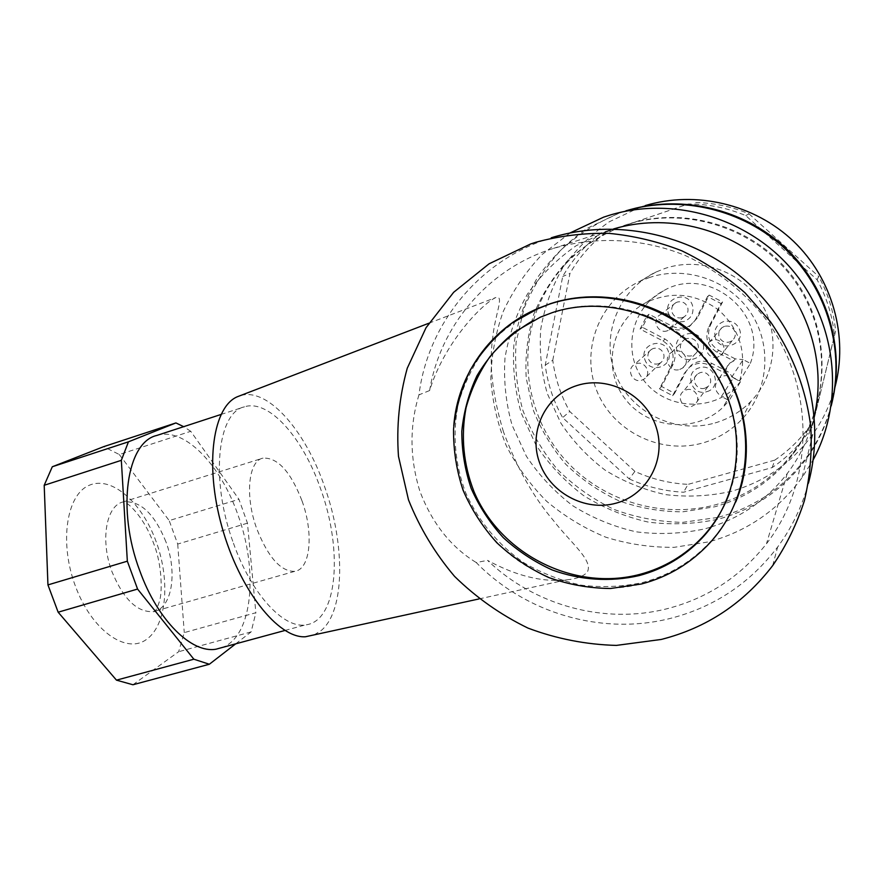 <?xml version="1.0" encoding="UTF-8"?>
<svg xmlns="http://www.w3.org/2000/svg" width="884" height="884" viewBox="0 0 884 884"><rect width="100%" height="100%" fill="white"/><g stroke="black" fill="none" stroke-linecap="round" stroke-linejoin="round"><path stroke-width="0.66" stroke-dasharray="4.42 3.31" d="M132.931 684.757L178.634 651.718L184.259 632.612L255.863 612.734L247.476 523.173L238.945 499.294L190.734 431.304L119.307 454.531L103.66 446.663M119.307 454.531L169.198 520.599L238.945 499.294M247.476 523.173L177.717 544.058L169.198 520.599M177.717 544.058L184.259 632.612M302.03 500.897C313.787 532.964 310.66 569.395 294.692 571.362C280.847 571.65 268.217 557.472 256.791 528.82C244.702 496.112 248.404 460.686 262.99 458.122C277.653 457.359 290.659 471.625 302.03 500.897M190.734 431.304L183.673 426.674M156.833 435.447C184.27 426.685 220.425 464.52 237.763 514.389C258.349 569.915 252.99 635.53 222.724 647.364M235.697 643.839L251.122 631.905L255.863 612.734M233.453 543.229C251.343 594.059 283.609 628.701 305.51 624.889C337.688 621.64 343.103 550.378 320.781 489.316C303.356 438.409 269.222 398.938 244.492 406.795C217.442 412.298 209.928 479.791 233.453 543.229M314.251 634.845L321.4 630.347C345.224 610.192 345.158 543.914 324.682 486.907C305.091 429.447 265.974 384.993 238.404 396.341M503.493 431.878C492.543 395.8 488.918 364.749 492.609 338.738C494.72 314.77 504.808 294.726 495.825 297.51L495.725 297.554C481.228 304.439 443.823 343.799 429.635 390.54C439.779 327.345 485.99 270.913 549.505 249.686L550.898 249.222C593.716 235.895 641.519 237.796 684.879 255.332C716.847 269.918 744.925 292.151 766.527 320.13C815.833 387.225 814.462 481.99 766.494 543.737C740.516 576.567 707.531 598.192 667.542 608.612C604.313 624.944 534.212 605.275 487.504 560.357C516.068 575.882 542.356 582.401 566.368 579.893C576.987 578.843 584.004 576.169 587.407 571.871C593.286 560.323 571.197 543.406 553.572 520.698C533.384 497.095 516.698 467.492 503.493 431.878M613.485 228.956L608.004 230.702L576.224 245.697C556.975 259.056 540.71 275.189 527.439 294.107C516.19 314.207 508.698 335.533 504.985 358.108C503.526 380.905 505.902 403.303 512.123 425.292L526.378 456.221C539.074 475.305 554.577 491.836 572.876 505.814C592.457 518.002 613.518 526.665 636.093 531.814C659.077 534.765 681.951 533.781 704.692 528.875L710.88 527.074M570.092 232.934L542.157 254.448C525.947 271.487 512.952 290.56 503.173 311.654C495.416 333.511 491.305 355.976 490.841 379.059C492.465 402.076 497.615 424.298 506.289 445.713C516.831 466.288 530.278 484.808 546.632 501.272C564.401 516.256 584.07 528.212 605.639 537.14C627.938 544.135 650.834 547.528 674.304 547.318L708.891 541.837C747.124 531.372 778.174 509.98 802.064 477.658L813.147 459.89M711.344 526.93C741.963 517.041 767.257 499.25 787.235 473.559C800.219 456.387 809.236 437.193 814.286 415.966M609.894 215.132L625.96 210.79L620.027 212.701L587.33 228.216C567.506 242.017 550.765 258.669 537.107 278.151C525.516 298.836 517.803 320.781 513.958 343.987C512.433 367.412 514.842 390.419 521.206 412.994L535.803 444.718C548.82 464.288 564.721 481.228 583.506 495.537C603.595 508.024 625.231 516.875 648.414 522.124C672.05 525.107 695.564 524.068 718.957 518.985C755.08 508.941 784.406 488.609 806.937 458.011C818.142 442.254 826.22 424.917 831.17 406.01M725.068 503.604L715.001 506.742L682.691 511.836C660.757 511.759 639.486 508.079 618.888 500.797C599.12 491.581 581.44 479.437 565.837 464.332C551.782 447.834 540.831 429.525 532.997 409.391L526.201 377.998C525.019 356.429 527.516 335.257 533.704 314.483C541.947 294.383 553.472 276.206 568.268 259.973C584.7 245.255 603.33 233.752 624.148 225.464L625.253 225.1C684.371 205.276 755.687 227.42 793.567 279.366C831.634 331.18 830.562 404.983 792.959 454.188C775.047 477.349 752.461 493.813 725.178 503.571M537.505 308.649C517.46 359.766 529.129 420.033 565.859 460.63C602.667 501.151 662.204 519.228 715.974 504.676L726.018 501.537M726.107 501.504C753.234 491.78 775.688 475.404 793.489 452.376C830.883 403.424 831.954 330.052 794.108 278.548C756.45 226.912 685.553 204.9 626.756 224.602L625.662 224.978C583.562 240.459 554.18 268.327 537.527 308.593M833.159 397.336C828.562 418.85 819.965 438.453 807.39 456.166C784.992 486.609 755.82 506.83 719.896 516.842L717.797 517.394M717.51 517.471L682.647 522.356C659.055 521.903 636.237 517.626 614.214 509.504C593.087 499.338 574.235 486.067 557.638 469.669C542.699 451.812 531.107 432.022 522.853 410.331C516.72 387.943 514.477 365.169 516.134 341.986L524.079 308.251C533.008 286.626 545.439 267.067 561.373 249.575C579.064 233.696 599.131 221.265 621.562 212.282L630.922 209.398M627.463 210.392L645.32 205.563L639.795 207.331L609.374 221.74C590.91 234.558 575.285 250.017 562.511 268.128C551.649 287.355 544.389 307.754 540.732 329.334C539.229 351.125 541.406 372.518 547.273 393.513L560.788 422.994C572.865 441.171 587.65 456.895 605.12 470.144C623.806 481.692 643.939 489.846 665.519 494.62C687.498 497.294 709.366 496.211 731.112 491.382C764.682 481.857 791.909 462.851 812.794 434.342C822.905 420.088 830.275 404.441 834.905 387.424M629.22 478.907C646.425 486.775 664.536 491.217 683.553 492.222L772.207 467.57C786.053 458.199 797.954 446.718 807.899 433.116L812.153 426.928L834.441 335.589C832.485 315.875 826.695 297.256 817.092 279.72L745.764 215.608C727.311 207.884 708.183 204.005 688.382 203.961L599.661 234.061C584.457 245.874 572.136 260.018 562.71 276.493L545.229 365.202C547.66 383.778 553.461 401.248 562.622 417.613L629.22 478.907L634.9 471.404C651.729 479.095 669.453 483.415 688.061 484.366L683.553 492.222M834.441 335.589L835.634 331.036C833.722 311.776 828.076 293.576 818.694 276.46L817.092 279.72M835.634 331.036L812.153 426.928M772.207 467.57L774.782 460.133C788.329 450.951 799.954 439.702 809.678 426.397L813.844 420.331M774.782 460.133L688.061 484.366M634.9 471.404L569.749 411.491L562.622 417.613M545.229 365.202L552.765 360.23C555.141 378.396 560.799 395.491 569.749 411.491M552.765 360.23L569.97 273.443L562.71 276.493M599.661 234.061L606.159 231.928C591.274 243.487 579.208 257.321 569.97 273.443M606.159 231.928L688.382 203.961M745.764 215.608L749.024 213.851C731.002 206.315 712.316 202.535 692.946 202.491M749.024 213.851L818.694 276.46M715.156 422.917C728.88 418.861 740.781 411.701 750.825 401.447C775.942 375.689 780.439 333.091 760.56 302.184C740.847 271.178 699.896 256.846 665.497 268.261L656.072 272.007C618.148 289.731 600.269 336.439 615.573 374.319C630.425 412.375 675.332 434.641 715.156 422.917M649.762 277.388L639.707 281.377C599.23 300.295 580.313 350.152 596.722 390.629C612.656 431.293 660.591 455.227 703.111 442.862C717.775 438.574 730.482 430.972 741.212 420.044C768.052 392.606 772.837 347.025 751.51 313.886C730.361 280.637 686.503 265.222 649.762 277.388M251.122 631.905L178.634 651.718M429.635 390.54L418.972 394.861C427.491 325.699 476.841 262.758 546.135 239.453L535.991 242.216M808.418 483.183C802.042 506.598 791.788 527.892 777.622 547.052C749.897 583.307 714.272 607.065 670.735 618.314C601.783 635.994 525.405 613.043 476.255 562.556L487.504 560.357M735.775 501.946C729.598 516.554 721.267 529.671 710.769 541.295C691.929 561.716 669.166 575.473 642.458 582.567C622.27 586.799 601.894 587.672 581.363 585.175C561.119 580.799 542.058 573.373 524.157 562.898C498.554 545.284 478.388 521.118 465.769 492.974C454.829 464.188 452.221 433.193 458.409 403.336C464.089 383.8 472.885 365.733 484.786 349.147C498.3 333.765 514.157 321.058 532.334 311.002M729.565 492.764C747.046 444.906 734.151 386.662 696.769 348.583C659.376 310.505 601.463 296.372 553.196 312.151L533.472 320.384M418.972 394.861C409.402 426.221 409.712 458.343 419.889 491.239C432.088 523.262 450.873 547.03 476.255 562.556M636.392 363.7C645.298 360.473 652.138 373.987 644.171 379.026L641.762 380.208C632.712 383.435 625.982 369.578 634.237 364.705L636.392 363.7M658.436 363.821L660.679 362.727C663.619 360.396 664.602 357.401 663.652 353.755C661.674 349.224 658.271 347.445 653.442 348.429L651.442 349.379C648.337 351.699 647.276 354.738 648.259 358.506C650.226 363.026 653.619 364.794 658.436 363.821M644.745 359.18C649.077 374.551 673.951 366.971 668.481 351.854C664.083 336.384 639.209 344.174 644.745 359.18M731.919 376.882L739.709 380.927L750.361 363.368L743.135 359.633L731.919 376.882C727.355 374.783 723.112 375.247 719.189 378.253C713.499 385.037 714.239 391.115 721.41 396.496L733.344 377.888L740.538 381.634L729.156 400.551L721.41 396.496M739.709 380.927C747.102 353.589 740.262 330.097 719.178 310.472C696.062 293.333 671.674 290.703 646.016 302.593C611.816 320.306 601.617 367.446 624.413 397.877C646.536 428.806 695.045 434.011 722.803 407.48L729.156 400.551M750.361 363.368C769.246 314.373 708.404 264.04 663.42 290.825C631.563 307.334 621.927 351.202 643.11 379.468C663.641 408.187 708.802 412.85 734.626 388.098L740.538 381.634M733.753 360.948L729.83 363.048C726.549 366.12 725.51 369.81 726.714 374.109L710.062 365.446C702.802 362.075 695.951 362.65 689.509 367.18L684.426 373.225L672.636 395.689L659.464 388.772L671.166 366.308C675.387 355.733 672.658 347.29 662.989 340.97L640.104 329.069L646.823 315.897L669.796 327.798C676.404 330.936 682.824 330.594 689.078 326.793L695.432 319.754L707.509 296.593L721.012 303.521L708.857 326.671C704.526 337.401 707.255 345.942 717.034 352.285L733.753 360.948L735.19 358.86L743.135 359.633M735.19 358.86L718.626 350.285C708.935 343.998 706.239 335.544 710.537 324.914L722.582 301.963L709.2 295.112L697.233 318.052L690.934 325.036C684.735 328.804 678.371 329.146 671.818 326.041L649.066 314.251L642.403 327.301L665.077 339.091C674.658 345.346 677.354 353.711 673.177 364.186L661.564 386.463L674.614 393.314L686.316 371.048L691.354 365.048C697.741 360.562 704.526 359.987 711.719 363.324L728.217 371.899L726.714 374.109M733.344 377.888L728.217 371.899M668.414 313.201C671.464 320.24 676.757 322.969 684.282 321.4C691.365 318.384 694.106 313.102 692.504 305.555C688.095 289.875 662.834 297.996 668.414 313.201M715.244 337.401C713.653 329.887 716.438 324.605 723.609 321.555C731.267 319.975 736.626 322.737 739.709 329.842C745.19 345.213 719.554 353.025 715.244 337.401M706.824 391.656C722.515 387.634 714.515 362.562 699.189 367.843C683.564 371.987 691.575 396.828 706.824 391.656M721.012 303.521L722.582 301.963M707.509 296.593L709.2 295.112M702.813 342.616C698.117 325.942 671.133 334.395 677.067 350.561C681.686 367.114 708.659 358.915 702.813 342.616M659.464 388.772L661.564 386.463M672.636 395.689L674.614 393.314M640.104 329.069L642.403 327.301M646.823 315.897L649.066 314.251M686.603 338.638L684.183 339.81C680.835 342.406 679.697 345.743 680.757 349.843C682.934 354.849 686.713 356.816 692.095 355.733L694.824 354.351C697.951 351.744 699.001 348.473 697.962 344.528C695.774 339.5 691.984 337.533 686.603 338.638M686.304 389.855C694.857 386.827 701.94 399.126 694.846 404.673L691.653 406.419C682.945 409.447 675.962 396.794 683.365 391.402L686.304 389.855M682.349 317.665L684.238 316.792C687.509 314.439 688.658 311.301 687.675 307.389C685.675 302.792 682.238 301.024 677.343 302.063L675.741 302.77C672.271 305.102 671.033 308.295 672.039 312.339C674.028 316.914 677.464 318.693 682.349 317.665M667.265 330.804C657.762 334.262 651.176 319.456 660.16 314.803L661.873 314.052C671.21 310.604 677.951 325.014 669.287 329.876L667.265 330.804M724.504 326.351L722.062 327.577C719.123 329.975 718.128 332.992 719.079 336.627C721.057 341.224 724.526 343.014 729.488 342.009L732.217 340.572C734.958 338.185 735.864 335.235 734.947 331.732C732.946 327.124 729.466 325.334 724.504 326.351M717.841 357.026C708.747 360.274 701.808 346.826 709.863 341.533L712.471 340.218C721.388 336.992 728.449 350.02 720.769 355.501L717.841 357.026M704.979 388.153L707.962 386.518C714.592 381.324 707.996 369.866 700.018 372.705L697.266 374.164C690.349 379.225 696.846 391.015 704.979 388.153M679.741 369.468L682.636 368.009C691.189 362.263 683.597 347.777 673.873 351.302L671.31 352.539C662.381 358.064 669.818 373.004 679.741 369.468M156.214 541.826C142.18 502.786 111.914 475.57 89.395 485.228C66.654 494.2 58.93 542.367 75.449 586.247C91.649 630.292 125.86 654.27 146.18 639.651C166.767 625.673 170.535 580.711 156.214 541.826M165.927 541.815C154.446 513.604 140.202 500.311 123.219 501.924C106.213 505.328 99.958 540.389 112.036 571.849C123.594 599.374 137.374 612.623 153.385 611.595C171.971 608.811 177.706 572.755 165.927 541.815M710.769 541.295L710.272 542.433C691.387 562.898 668.558 576.688 641.773 583.794C595.363 595.728 544.036 583.252 507.272 552.268C469.293 518.09 451.459 475.923 453.779 425.757M552.18 312.671L552.257 312.638C609.231 293.753 678.857 317.931 713.532 370.551C748.483 422.994 742.671 494.896 702.051 538.069M708.857 326.671L710.537 324.914M718.626 350.285L717.034 352.285M671.166 366.308L673.177 364.186M686.316 371.048L684.426 373.225M710.062 365.446L711.719 363.324M697.233 318.052L695.432 319.754M665.077 339.091L662.989 340.97M669.796 327.798L671.818 326.041M294.692 571.362L153.385 611.595C154.976 612.49 156.976 609.142 159.385 601.54C162.313 593.507 162.38 565.915 154.048 544.467C142.39 512.477 124.047 499.924 123.219 501.924L262.99 458.122M284.935 630.469L305.51 624.889M626.756 224.602L625.253 225.1M793.489 452.376L792.959 454.188M812.794 434.342L807.39 456.166M656.072 272.007L639.707 281.377M809.678 426.397L807.899 433.116M772.704 565.572L777.622 547.052M479.029 598.932L566.368 579.882M428.851 323.235L495.725 297.554M541.306 316.66L540.334 317.168M609.164 230.315L550.898 249.222M787.235 473.559L766.494 543.737M220.956 414.486L244.492 406.795M750.825 401.447L741.212 420.044M806.937 458.011L802.064 477.658M660.679 362.727L644.171 379.026M663.42 290.825L646.016 302.593M734.626 388.098L722.803 407.48M719.189 378.253L729.83 363.048M689.509 367.18L691.354 365.048M689.078 326.793L690.934 325.036M675.741 302.77L660.16 314.803M722.062 327.577L709.863 341.533M707.962 386.518L694.846 404.673M682.636 368.009L694.824 354.351M671.31 352.539L684.183 339.81M651.442 349.379L634.237 364.705M697.266 374.164L683.365 391.402M732.217 340.572L720.769 355.501M684.238 316.792L669.287 329.876"/><path stroke-width="1.33" d="M116.478 680.15L58.145 612.203L137.572 589.064L193.861 659.21L116.478 680.15L132.931 684.757L209.342 664.249L235.697 643.839M128.445 441.823L52.3 466.763L103.66 446.663L175.927 422.928L128.445 441.823L121.329 460.332L127.34 561.185L47.946 584.91L58.145 612.203M47.946 584.91L44.2 485.294L121.329 460.332M52.3 466.763L44.2 485.294M183.673 426.674L175.927 422.928M222.724 647.364L215.983 649.199C191.751 653.674 157.595 620.502 139.816 570.898C116.312 509.04 126.92 441.978 156.833 435.447L220.956 414.486M193.861 659.21L209.342 664.249M127.34 561.185L137.572 589.064M238.404 396.341L238.271 396.397C213.309 405.38 204.149 463.371 221.851 526.599C239.288 589.893 278.305 638.679 305.488 636.756L314.251 634.845M813.147 459.89C844.806 401.59 837.336 323.964 793.125 270.946C748.969 217.884 673.597 195.861 609.894 215.132L603.606 217.155L570.092 232.934M814.286 415.966C826.684 362.838 808.429 303.311 767.268 265.167C726.018 227.1 665.453 213.431 613.485 228.956M831.17 406.01C845.38 351.158 827.546 288.957 785.29 248.968C742.947 209.033 679.973 194.59 625.96 210.79M630.922 209.398C683.266 194.999 743.345 209.143 784.506 247.034C825.546 285.013 844.331 343.92 833.159 397.336M834.905 387.424C848.629 336.439 832.518 278.526 793.467 241.233C754.328 203.994 695.752 190.447 645.32 205.563M530.687 243.951L535.991 242.216C559.561 235.884 583.794 232.923 608.7 233.332C633.64 235.719 657.972 241.531 681.708 250.758C704.736 261.863 725.886 275.93 745.179 292.958L770.494 321.798C792.639 353.987 806.075 389.082 810.805 427.094C812.164 452.144 810.02 476.664 804.407 500.664C796.871 524.002 786.307 545.638 772.704 565.572C743.753 603.297 706.603 627.916 661.232 639.452L616.336 645.408C585.926 644.569 556.489 638.801 528.024 628.115C500.698 614.833 476.211 597.584 454.564 576.379C434.994 553.296 419.635 527.781 408.485 499.836L398.474 456.299C396.341 426.419 399.27 397.06 407.259 368.219L426.033 327.721L453.669 292.284L489.084 263.808L530.687 243.951M551.229 237.796C617.872 216.956 697.266 234.912 750.859 285.532C804.374 336.207 826.772 415.038 808.418 483.183M532.334 311.002L550.4 303.665C602.778 286.405 665.939 302.438 705.686 344.749C745.433 387.037 757.234 451.039 735.775 501.946M533.472 320.384C516.731 330.108 502.189 342.252 489.835 356.827C479.006 372.507 471.073 389.501 466.034 407.833C460.73 436.331 463.371 464.233 473.968 491.559C500.289 554.102 573.871 591.816 639.762 574.401C664.182 567.871 685.122 555.384 702.57 536.953C714.449 524.135 723.444 509.405 729.565 492.764M577.374 385.402C608.59 375.446 645.972 395.026 656.138 427.116C666.757 459.083 647.596 494.697 616.236 503.129C585.009 512.035 549.296 492.521 539.13 461.47C528.51 430.563 546.003 394.883 577.374 385.402M453.779 425.757C457.514 375.125 490.454 328.074 538.743 308.118L549.45 304.129C609.673 284.029 683.442 309.223 720.604 364.705C758.041 420.011 752.638 496.167 710.272 542.433C691.332 563.02 668.414 576.865 641.497 583.981L610.468 588.501C589.374 588.258 568.843 584.611 548.876 577.584C529.638 568.744 512.278 557.119 496.797 542.71C482.697 526.974 471.448 509.46 463.061 490.2C456.498 470.277 453.326 449.901 453.547 429.072C455.757 408.375 461.36 388.651 470.343 369.899C481.172 352.108 494.797 336.649 511.228 323.511L539.726 307.643M702.57 536.953L702.051 538.069C684.559 556.555 663.564 569.064 639.077 575.606C610.258 582.213 580.18 580.18 552.246 569.981C534.168 561.793 517.814 550.986 503.206 537.56C489.891 522.886 479.227 506.543 471.216 488.543C464.918 469.912 461.779 450.829 461.802 431.304C463.691 411.9 468.752 393.38 476.984 375.733C486.951 358.981 499.537 344.362 514.764 331.887L540.334 317.168L552.18 312.671M215.983 649.199L284.935 630.469M702.051 538.069C742.505 495.327 748.814 423.392 713.686 370.617C678.813 317.688 608.811 293.786 552.202 312.66L540.334 317.168M305.488 636.756L479.029 598.932M238.271 396.397L428.851 323.235"/></g></svg>
